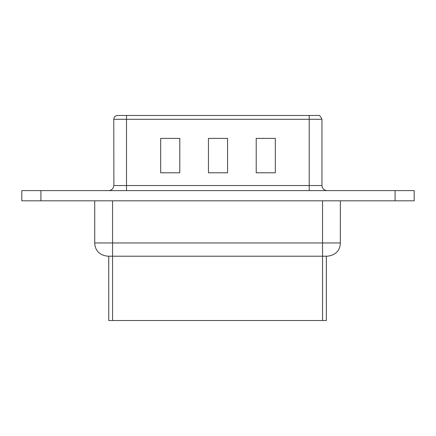 <?xml version="1.0" encoding="UTF-8"?>
<svg xmlns="http://www.w3.org/2000/svg" width="436" height="436" viewBox="0 0 436 436"><rect width="100%" height="100%" fill="white"/><g stroke="black" fill="none" stroke-linecap="round" stroke-linejoin="round"><path stroke-width="0.65" d="M414.2 200.805L21.8 200.805L414.2 200.805L414.2 190.619L414.2 200.805M414.2 190.619L395.098 190.619L395.098 200.805L395.098 190.619L40.902 190.619L40.902 200.805L40.902 190.619L21.8 190.619L21.8 200.805L21.8 190.619L414.2 190.619M322.542 242.961L322.542 200.805L322.542 242.961L340.331 242.961L112.564 242.961L322.542 242.961L322.542 256.21L322.542 242.961M112.564 200.805L112.564 242.961L112.564 200.805M340.374 200.805L340.331 242.961M94.776 242.961L112.564 242.961L112.564 256.21L327.12 256.21L112.564 256.21L112.564 242.961L94.776 242.961M340.374 242.961C340.233 248.449 337.355 255.202 327.131 256.21L327.12 256.21M94.732 200.805L94.732 242.961C94.879 248.449 97.751 255.202 107.981 256.21L112.564 256.21L107.992 256.21L112.564 256.21L112.564 320.525L322.542 320.525L322.542 256.21L322.542 320.525L326.357 320.525L112.564 320.525L112.564 256.21M309.222 190.619L309.222 185.523L126.516 185.523L126.516 190.619L126.516 185.523L113.883 185.523L309.222 185.523L309.222 190.619M126.516 115.475L117.671 115.475L126.516 115.475L126.516 185.523L126.516 115.475L318.073 115.475L309.222 115.475L309.222 119.295L126.516 119.295L321.861 119.295L309.222 119.295L309.222 185.523L321.861 185.523L309.222 185.523L309.222 115.475L117.6 115.475C115.295 115.714 114.019 116.99 113.78 119.295L113.883 185.523M227.554 138.397L227.554 172.787L208.446 172.787L208.446 138.397L227.554 138.397L227.554 172.787L208.446 172.787L227.554 172.787L227.554 138.397L208.446 138.397L208.446 172.787L208.446 138.397M275.312 138.397L275.312 172.787L256.21 172.787L256.21 138.397L275.312 138.397L275.312 172.787L256.21 172.787L275.312 172.787L275.312 138.397L256.21 138.397L256.21 172.787L256.21 138.397M179.79 138.397L179.79 172.787L160.688 172.787L160.688 138.397L179.79 138.397L179.79 172.787L160.688 172.787L179.79 172.787L179.79 138.397L160.688 138.397L160.688 172.787L160.688 138.397M126.516 119.295L113.883 119.295L126.516 119.295M326.362 256.21L326.357 320.525M108.755 320.525L112.564 320.525L108.755 320.525L108.744 256.21M113.78 185.523C113.458 188.597 111.758 190.298 108.684 190.619M318.073 115.475L318.138 115.475C319.223 114.837 320.493 116.112 321.959 119.295L321.959 185.523C322.28 188.597 323.981 190.298 327.055 190.619"/></g></svg>
